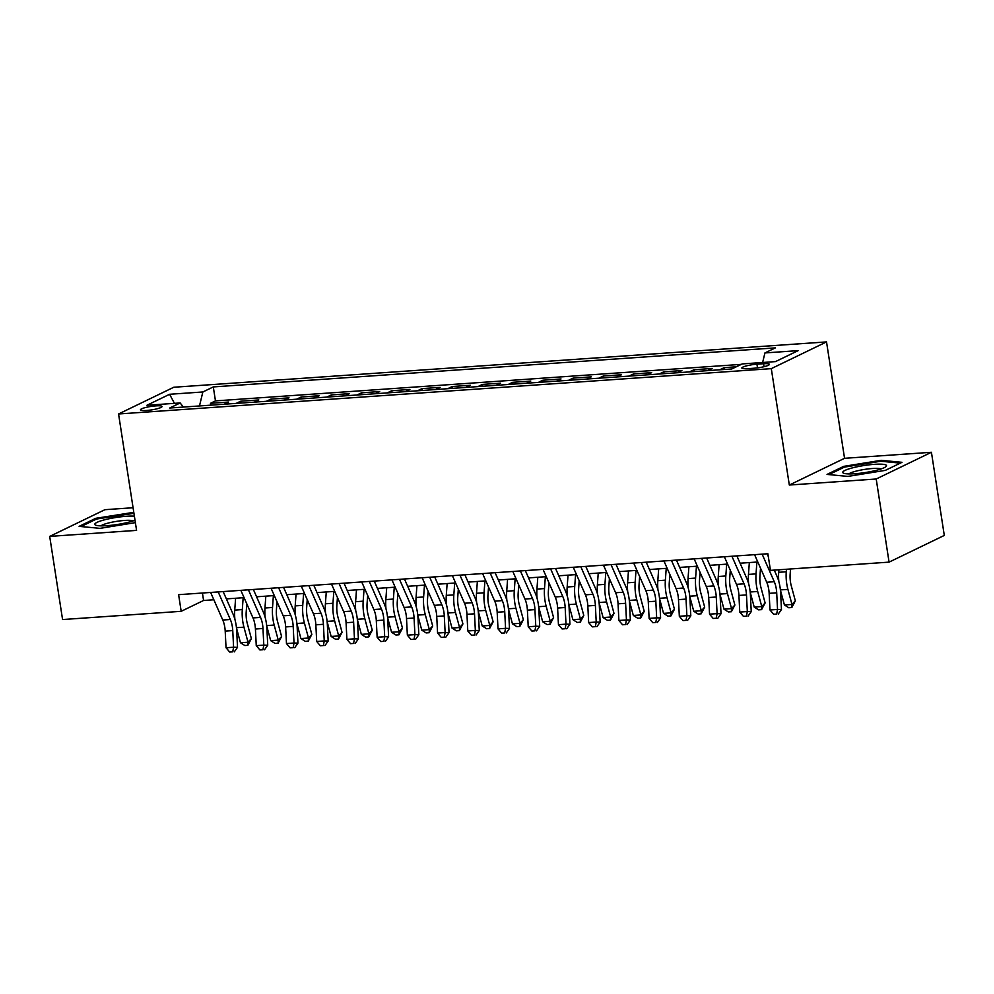 <?xml version="1.0" encoding="UTF-8"?>
<svg xmlns="http://www.w3.org/2000/svg" width="994" height="994" viewBox="0 0 994 994"><rect width="100%" height="100%" fill="white"/><g stroke="black" fill="none" stroke-linecap="round" stroke-linejoin="round"><path stroke-width="1.49" d="M146.466 410.485A10.909 1.752 -8.8 0 0 162.022 406.509A10.909 1.752 -8.8 0 0 156.021 405.863A10.909 1.752 -8.8 0 0 140.465 409.851A10.909 1.752 -8.8 0 0 146.466 410.485M133.072 507.735L104.929 509.686L49.7 536.4L62.572 619.548L181.181 611.31L203.571 600.475L213.847 599.767M826.523 341.911L173.788 387.25L118.559 413.976L771.294 368.637L826.523 341.911L844.552 458.309L789.323 485.035L876.199 478.996L931.428 452.282L844.552 458.309M931.428 452.282L944.3 535.418L889.071 562.132L876.199 478.996M736.293 366.786L724.191 367.631L724.477 369.47M707.591 370.65L712.102 368.463L693.974 369.731L694.259 371.57M677.374 372.75L681.884 370.563L663.756 371.818L664.042 373.669M647.156 374.837L651.666 372.663L633.526 373.918L633.812 375.769M616.939 376.937L621.449 374.763L603.308 376.018L603.594 377.869M586.721 379.037L591.219 376.863L573.091 378.118L573.376 379.969M556.503 381.137L561.001 378.962L542.873 380.217L543.159 382.069M526.273 383.237L530.784 381.062L512.655 382.317L512.941 384.169M496.056 385.337L500.566 383.162L482.438 384.417L482.724 386.268M465.838 387.436L470.348 385.262L452.22 386.517L452.506 388.368M435.62 389.536L440.131 387.362L422.003 388.617L422.288 390.468M405.403 391.636L409.913 389.462L391.773 390.717L392.058 392.568M375.185 393.736L379.696 391.549L361.555 392.816L361.841 394.668M344.968 395.836L349.466 393.649L331.337 394.916L331.623 396.755M314.75 397.935L319.248 395.749L301.12 397.016L301.406 398.855M284.52 400.035L289.03 397.848L270.902 399.116L271.188 400.955M254.302 402.135L258.813 399.948L240.685 401.216L240.97 403.055M889.071 562.132L770.462 570.37L767.877 553.745L178.609 594.673L181.181 611.31M763.578 363.729L756.931 364.189A10.574 1.702 -8.8 0 0 741.859 368.041A10.574 1.702 -8.8 0 0 747.674 368.662L754.322 368.202A10.574 1.702 -8.8 0 0 769.406 364.351A10.574 1.702 -8.8 0 0 763.578 363.729L764.038 366.699M183.331 407.055L180.162 402.955L169.713 408.012L731.795 368.96L742.245 363.916L775.482 361.605L798.17 350.621L764.933 352.932L775.382 347.875L213.3 386.927L202.851 391.971L199.483 405.937M180.162 402.955L146.926 405.266L169.614 394.283L202.851 391.971M741.3 364.363L215.462 400.893L210.467 403.315L210.753 405.154M224.085 404.235L228.595 402.048L210.467 403.315M236.174 403.39L240.685 401.216M266.392 401.29L270.902 399.116M296.61 399.19L301.12 397.016M326.827 397.091L331.337 394.916M357.057 394.991L361.555 392.816M387.275 392.891L391.773 390.717M417.492 390.791L422.003 388.617M447.71 388.691L452.22 386.517M477.928 386.604L482.438 384.417M508.145 384.504L512.655 382.317M538.363 382.404L542.873 380.217M568.58 380.304L573.091 378.118M598.81 378.205L603.308 376.018M629.028 376.105L633.526 373.918M659.246 374.005L663.756 371.818M689.463 371.905L693.974 369.731M719.681 369.805L724.191 367.631M49.7 536.4L136.576 530.374L118.559 413.976M789.323 485.035L771.294 368.637M226.359 598.897L244.064 597.667M256.576 596.798L274.294 595.568M286.806 594.698L304.512 593.468M317.024 592.598L334.729 591.368M347.241 590.498L364.947 589.268M377.459 588.398L395.165 587.168M407.677 586.298L425.382 585.068M437.894 584.199L455.6 582.969M468.112 582.099L485.817 580.869M498.342 579.999L516.048 578.769M528.559 577.899L546.265 576.669M558.777 575.799L576.483 574.569M588.995 573.7L606.7 572.469M619.212 571.6L636.918 570.37M649.43 569.512L667.136 568.282M679.647 567.412L697.353 566.182M709.878 565.313L727.583 564.083M740.095 563.213L757.801 561.983M202.416 593.02L203.571 600.475M762.622 362.499L764.933 352.932M215.462 400.893L213.3 386.927M169.614 394.283L174.435 403.353M881.156 460.321L843.682 466.372L827.045 474.411L847.894 476.412L885.368 470.361L902.005 462.322L881.156 460.321L881.318 461.291M133.792 512.32L95.759 518.321L79.122 526.36L99.972 528.361L135.383 522.645M843.844 467.379L843.682 466.372M95.909 519.34L95.759 518.321M133.382 513.239L133.233 512.27M762.137 554.143L774.276 581.726A17.047 7.828 -94 0 1 776.699 592.809L777.532 609.446L781.458 609.533L780.625 592.896A25.571 11.742 86 0 0 776.985 576.271L774.264 570.109M754.583 554.677L766.722 582.248A17.047 7.828 -94 0 1 769.145 593.343L769.977 609.968L777.532 609.446L776.662 614.056L773.643 614.267L776.662 614.056M768.325 556.603L767.095 553.807M778.24 614.093L781.458 609.533M769.977 609.968L773.643 614.267M790.516 568.978L790.155 574.047A17.047 7.828 86 0 0 791.261 585.777L795.337 600.836L791.808 607.533L788.776 607.744L784.428 604.973L780.427 590.188M784.428 604.973L791.982 604.451L787.907 589.38A25.571 11.742 -94 0 1 786.254 571.786L786.44 569.264M778.836 581.552A25.571 11.742 -94 0 1 778.7 572.308L778.886 569.786M791.808 607.533L791.982 604.451L795.337 600.836M854.927 473.728A22.166 3.566 -8.8 0 0 885.803 466.77A22.166 3.566 -8.8 0 0 874.335 464.335A22.166 3.566 -8.8 0 0 850.33 468.46A22.166 3.566 -8.8 0 0 843.769 473.281A22.166 3.566 -8.8 0 0 854.927 473.728M881.094 468.932A16.774 2.696 -8.8 0 0 872.446 468.509A16.774 2.696 -8.8 0 0 848.913 473.914M828.934 474.598L844.44 467.093L880.746 461.241L900.353 463.117M134.389 516.184A22.166 3.566 -8.8 0 0 104.544 519.812A22.166 3.566 -8.8 0 0 95.846 525.23A22.166 3.566 -8.8 0 0 128.86 522.148A22.166 3.566 -8.8 0 0 135.01 520.21M133.171 520.881A16.774 2.696 -8.8 0 0 107.961 523.13A16.774 2.696 -8.8 0 0 100.978 525.863M80.999 526.547L96.505 519.042L133.941 513.289M731.919 556.242L744.046 583.826A17.047 7.828 -94 0 1 746.482 594.909L747.314 611.546L751.24 611.633L750.408 594.996A25.571 11.742 86 0 0 746.755 578.371L736.877 555.907M724.365 556.764L736.492 584.348A17.047 7.828 -94 0 1 738.927 595.443L739.76 612.068L747.314 611.546L746.444 616.156L743.425 616.367L746.444 616.156M748.022 616.193L751.24 611.633M739.76 612.068L743.425 616.367M701.702 558.342L713.829 585.926A17.047 7.828 -94 0 1 716.264 597.009L717.096 613.646L721.023 613.733L720.19 597.096A25.571 11.742 86 0 0 716.537 580.471L706.659 557.994M694.147 558.864L706.274 586.448A17.047 7.828 -94 0 1 708.71 597.543L709.542 614.168L717.096 613.646L716.227 618.256L713.207 618.467L716.227 618.256M717.805 618.293L721.023 613.733M709.542 614.168L713.207 618.467M671.484 560.442L683.611 588.026A17.047 7.828 -94 0 1 686.046 599.109L686.879 615.746L690.805 615.833L689.973 599.196A25.571 11.742 86 0 0 686.32 582.571L676.442 560.094M663.93 560.964L676.057 588.547A17.047 7.828 -94 0 1 678.492 599.63L679.324 616.268L686.879 615.746L686.009 620.355L682.99 620.567L686.009 620.355M687.575 620.393L690.805 615.833M679.324 616.268L682.99 620.567M641.254 562.542L653.393 590.125A17.047 7.828 -94 0 1 655.829 601.208L656.661 617.846L660.588 617.933L659.755 601.295A25.571 11.742 86 0 0 656.102 584.671L646.212 562.194M633.7 563.064L645.839 590.647A17.047 7.828 -94 0 1 648.274 601.73L649.107 618.367L656.661 617.846L655.791 622.455L652.772 622.666L655.791 622.455M657.357 622.492L660.588 617.933M649.107 618.367L652.772 622.666M760.509 568.158L759.938 576.135A17.047 7.828 86 0 0 761.044 587.876L765.119 602.936L761.578 609.633L758.559 609.844L754.21 607.073L750.209 592.287M754.21 607.073L761.764 606.551L757.689 591.48A25.571 11.742 -94 0 1 756.036 573.886L756.894 562.045M748.619 583.64A25.571 11.742 -94 0 1 748.482 574.408L749.327 562.567M761.578 609.633L761.764 606.551L765.119 602.936M730.292 570.245L729.72 578.235A17.047 7.828 86 0 0 730.814 589.976L734.889 605.035L731.36 611.732L728.341 611.931L723.992 609.173L719.991 594.387M723.992 609.173L731.547 608.651L727.471 593.58A25.571 11.742 -94 0 1 725.819 575.986L726.664 564.145M718.401 585.739A25.571 11.742 -94 0 1 718.264 576.508L719.109 564.667M731.36 611.732L731.547 608.651L734.889 605.035M700.074 572.345L699.503 580.334A17.047 7.828 86 0 0 700.596 592.076L704.671 607.135L701.143 613.832L698.123 614.031L693.762 611.273L689.761 596.475M693.762 611.273L701.317 610.751L697.241 595.679A25.571 11.742 -94 0 1 695.601 578.086L696.446 566.245M688.183 587.839A25.571 11.742 -94 0 1 688.047 578.607L688.892 566.766M701.143 613.832L701.317 610.751L704.671 607.135M669.857 574.445L669.285 582.434A17.047 7.828 86 0 0 670.378 594.176L674.454 609.235L670.925 615.92L667.906 616.131L663.545 613.373L659.544 598.574M663.545 613.373L671.099 612.838L667.024 597.779A25.571 11.742 -94 0 1 665.371 580.173L666.229 568.344M657.966 589.939A25.571 11.742 -94 0 1 657.817 580.707L658.674 568.866M670.925 615.92L671.099 612.838L674.454 609.235M611.037 564.642L623.176 592.225A17.047 7.828 -94 0 1 625.611 603.308L626.444 619.945L630.358 620.032L629.525 603.395A25.571 11.742 86 0 0 625.885 586.758L615.994 564.294M603.482 565.164L615.621 592.747A17.047 7.828 -94 0 1 618.057 603.83L618.889 620.467L626.444 619.945L625.574 624.555L622.555 624.766L625.574 624.555M627.139 624.592L630.358 620.032M618.889 620.467L622.555 624.766M639.639 576.545L639.055 584.534A17.047 7.828 86 0 0 640.161 596.276L644.236 611.335L640.708 618.019L637.688 618.231L633.327 615.472L629.326 600.674M633.327 615.472L640.881 614.938L636.806 599.879A25.571 11.742 -94 0 1 635.154 582.273L636.011 570.444M627.736 592.039A25.571 11.742 -94 0 1 627.599 582.807L628.457 570.966M640.708 618.019L640.881 614.938L644.236 611.335M580.819 566.742L592.958 594.325A17.047 7.828 -94 0 1 595.381 605.408L596.214 622.045L600.14 622.132L599.307 605.495A25.571 11.742 86 0 0 595.667 588.858L585.777 566.394M573.265 567.263L585.404 594.847A17.047 7.828 -94 0 1 587.827 605.93L588.659 622.567L596.214 622.045L595.356 626.655L592.325 626.866L595.356 626.655M596.922 626.68L600.14 622.132M588.659 622.567L592.325 626.866M609.421 578.645L608.837 586.634A17.047 7.828 86 0 0 609.943 598.363L614.019 613.435L610.49 620.119L607.471 620.331L603.109 617.572L599.109 602.774M603.109 617.572L610.664 617.038L606.588 601.979A25.571 11.742 -94 0 1 604.936 584.373L605.793 572.532M597.518 594.139A25.571 11.742 -94 0 1 597.382 584.907L598.239 573.066M610.49 620.119L610.664 617.038L614.019 613.435M550.601 568.841L562.741 596.425A17.047 7.828 -94 0 1 565.164 607.508L565.996 624.145L569.922 624.232L569.09 607.595A25.571 11.742 86 0 0 565.449 590.958L555.559 568.493M543.047 569.363L555.186 596.947A17.047 7.828 -94 0 1 557.609 608.03L558.442 624.667L565.996 624.145L565.139 628.755L562.107 628.953L565.139 628.755M566.704 628.78L569.922 624.232M558.442 624.667L562.107 628.953M579.191 580.744L578.62 588.734A17.047 7.828 86 0 0 579.726 600.463L583.801 615.534L580.272 622.219L577.241 622.43L572.892 619.66L568.891 604.874M572.892 619.66L580.446 619.138L576.371 604.079A25.571 11.742 -94 0 1 574.718 586.472L575.576 574.631M567.301 596.238A25.571 11.742 -94 0 1 567.164 587.007L568.021 575.166M580.272 622.219L580.446 619.138L583.801 615.534M520.384 570.941L532.511 598.512A17.047 7.828 -94 0 1 534.946 609.608L535.778 626.245L539.705 626.332L538.872 609.695A25.571 11.742 86 0 0 535.219 593.058L525.341 570.593M512.829 571.463L524.956 599.047A17.047 7.828 -94 0 1 527.392 610.13L528.224 626.767L535.778 626.245L534.909 630.855L531.889 631.053L534.909 630.855M536.487 630.879L539.705 626.332M528.224 626.767L531.889 631.053M548.974 582.844L548.402 590.834A17.047 7.828 86 0 0 549.508 602.563L553.583 617.634L550.042 624.319L547.023 624.53L542.674 621.759L538.673 606.974M542.674 621.759L550.229 621.238L546.153 606.178A25.571 11.742 -94 0 1 544.501 588.572L545.358 576.731M537.083 598.338A25.571 11.742 -94 0 1 536.946 589.094L537.804 577.265M550.042 624.319L550.229 621.238L553.583 617.634M490.166 573.041L502.293 600.612A17.047 7.828 -94 0 1 504.728 611.708L505.561 628.345L509.487 628.432L508.655 611.795A25.571 11.742 86 0 0 505.002 595.157L495.124 572.693M482.612 573.563L494.739 601.146A17.047 7.828 -94 0 1 497.174 612.229L498.006 628.867L505.561 628.345L504.691 632.942L501.672 633.153L504.691 632.942M506.269 632.979L509.487 628.432M498.006 628.867L501.672 633.153M518.756 584.944L518.185 592.933A17.047 7.828 86 0 0 519.278 604.663L523.353 619.734L519.825 626.419L516.805 626.63L512.457 623.859L508.456 609.073M512.457 623.859L520.011 623.337L515.936 608.278A25.571 11.742 -94 0 1 514.283 590.672L515.128 578.831M506.865 600.438A25.571 11.742 -94 0 1 506.729 591.194L507.574 579.365M519.825 626.419L520.011 623.337L523.353 619.734M459.949 575.141L472.075 602.712A17.047 7.828 -94 0 1 474.511 613.807L475.343 630.444L479.27 630.531L478.437 613.894A25.571 11.742 86 0 0 474.784 597.257L464.906 574.793M452.394 575.663L464.521 603.246A17.047 7.828 -94 0 1 466.956 614.329L467.789 630.966L475.343 630.444L474.473 635.042L471.454 635.253L474.473 635.042M476.039 635.079L479.27 630.531M467.789 630.966L471.454 635.253M488.539 587.044L487.967 595.033A17.047 7.828 86 0 0 489.06 606.762L493.136 621.834L489.607 628.519L486.588 628.73L482.227 625.959L478.226 611.173M482.227 625.959L489.781 625.437L485.706 610.378A25.571 11.742 -94 0 1 484.066 592.772L484.91 580.931M476.648 602.538A25.571 11.742 -94 0 1 476.511 593.294L477.356 581.453M489.607 628.519L489.781 625.437L493.136 621.834M429.719 577.241L441.858 604.812A17.047 7.828 -94 0 1 444.293 615.907L445.126 632.544L449.052 632.631L448.219 615.994A25.571 11.742 86 0 0 444.567 599.357L434.689 576.893M422.164 577.762L434.303 605.346A17.047 7.828 -94 0 1 436.739 616.429L437.571 633.066L445.126 632.544L444.256 637.142L441.237 637.353L444.256 637.142M445.821 637.179L449.052 632.631M437.571 633.066L441.237 637.353M458.321 589.144L457.749 597.133A17.047 7.828 86 0 0 458.843 608.862L462.918 623.934L459.39 630.618L456.37 630.83L452.009 628.059L448.008 613.273M452.009 628.059L459.563 627.537L455.488 612.466A25.571 11.742 -94 0 1 453.836 594.872L454.693 583.031M446.43 604.638A25.571 11.742 -94 0 1 446.281 595.394L447.138 583.553M459.39 630.618L459.563 627.537L462.918 623.934M399.501 579.34L411.64 606.912A17.047 7.828 -94 0 1 414.076 618.007L414.908 634.632L418.834 634.719L418.002 618.094A25.571 11.742 86 0 0 414.349 601.457L404.459 578.993M391.947 579.862L404.086 607.433A17.047 7.828 -94 0 1 406.521 618.529L407.354 635.166L414.908 634.632L414.038 639.241L411.019 639.453L414.038 639.241M415.604 639.279L418.834 634.719M407.354 635.166L411.019 639.453M428.103 591.244L427.519 599.233A17.047 7.828 86 0 0 428.625 610.962L432.701 626.034L429.172 632.718L426.153 632.929L421.791 630.159L417.791 615.373M421.791 630.159L429.346 629.637L425.27 614.565A25.571 11.742 -94 0 1 423.618 596.972L424.475 585.131M416.2 606.738A25.571 11.742 -94 0 1 416.064 597.493L416.921 585.652M429.172 632.718L429.346 629.637L432.701 626.034M369.283 581.428L381.423 609.011A17.047 7.828 -94 0 1 383.858 620.107L384.69 636.732L388.604 636.819L387.772 620.194A25.571 11.742 86 0 0 384.131 603.557L374.241 581.092M361.729 581.962L373.868 609.533A17.047 7.828 -94 0 1 376.304 620.629L377.136 637.266L384.69 636.732L383.821 641.341L380.789 641.552L383.821 641.341M385.386 641.379L388.604 636.819M377.136 637.266L380.789 641.552M397.886 593.343L397.302 601.333A17.047 7.828 86 0 0 398.408 613.062L402.483 628.133L398.954 634.818L395.935 635.029L391.574 632.259L387.573 617.473M391.574 632.259L399.128 631.737L395.053 616.665A25.571 11.742 -94 0 1 393.4 599.071L394.258 587.23M385.983 608.837A25.571 11.742 -94 0 1 385.846 599.593L386.703 587.752M398.954 634.818L399.128 631.737L402.483 628.133M339.066 583.528L351.205 611.111A17.047 7.828 -94 0 1 353.628 622.207L354.46 638.831L358.387 638.918L357.554 622.294A25.571 11.742 86 0 0 353.914 605.657L344.023 583.192M331.511 584.062L343.651 611.633A17.047 7.828 -94 0 1 346.074 622.729L346.906 639.366L354.46 638.831L353.603 643.441L350.571 643.652L353.603 643.441M355.169 643.478L358.387 638.918M346.906 639.366L350.571 643.652M367.668 595.443L367.084 603.433A17.047 7.828 86 0 0 368.19 615.162L372.265 630.221L368.737 636.918L365.705 637.129L361.356 634.358L357.355 619.573M361.356 634.358L368.911 633.837L364.835 618.765A25.571 11.742 -94 0 1 363.183 601.171L364.04 589.33M355.765 610.937A25.571 11.742 -94 0 1 355.628 601.693L356.486 589.852M368.737 636.918L368.911 633.837L372.265 630.221M308.848 585.628L320.987 613.211A17.047 7.828 -94 0 1 323.41 624.294L324.243 640.931L328.169 641.018L327.337 624.394A25.571 11.742 86 0 0 323.696 607.756L313.806 585.292M301.294 586.162L313.421 613.733A17.047 7.828 -94 0 1 315.856 624.828L316.688 641.465L324.243 640.931L323.373 645.541L320.354 645.752L323.373 645.541M324.951 645.578L328.169 641.018M316.688 641.465L320.354 645.752M337.438 597.543L336.867 605.532A17.047 7.828 86 0 0 337.972 617.262L342.048 632.321L338.519 639.018L335.487 639.229L331.139 636.458L327.138 621.672M331.139 636.458L338.693 635.936L334.618 620.865A25.571 11.742 -94 0 1 332.965 603.271L333.822 591.43M325.547 613.037A25.571 11.742 -94 0 1 325.411 603.793L326.268 591.952M338.519 639.018L338.693 635.936L342.048 632.321M278.631 587.727L290.757 615.311A17.047 7.828 -94 0 1 293.193 626.394L294.025 643.031L297.952 643.118L297.119 626.481A25.571 11.742 86 0 0 293.466 609.856L283.588 587.392M271.076 588.262L283.203 615.833A17.047 7.828 -94 0 1 285.638 626.928L286.471 643.553L294.025 643.031L293.155 647.641L290.136 647.852L293.155 647.641M294.733 647.678L297.952 643.118M286.471 643.553L290.136 647.852M307.221 599.643L306.649 607.632A17.047 7.828 86 0 0 307.755 619.361L311.818 634.42L308.289 641.118L305.27 641.329L300.921 638.558L296.92 623.772M300.921 638.558L308.475 638.036L304.4 622.965A25.571 11.742 -94 0 1 302.748 605.371L303.592 593.53M295.33 615.137A25.571 11.742 -94 0 1 295.193 605.893L296.038 594.052M308.289 641.118L308.475 638.036L311.818 634.42M248.413 589.827L260.54 617.411A17.047 7.828 -94 0 1 262.975 628.494L263.808 645.131L267.734 645.218L266.901 628.581A25.571 11.742 86 0 0 263.248 611.956L253.371 589.492M240.859 590.349L252.985 617.933A17.047 7.828 -94 0 1 255.421 629.028L256.253 645.653L263.808 645.131L262.938 649.741L259.919 649.952L262.938 649.741M264.516 649.778L267.734 645.218M256.253 645.653L259.919 649.952M277.003 601.743L276.431 609.72A17.047 7.828 86 0 0 277.525 621.461L281.6 636.52L278.072 643.217L275.052 643.429L270.691 640.658L266.703 625.872M270.691 640.658L278.258 640.136L274.182 625.064A25.571 11.742 -94 0 1 272.53 607.471L273.375 595.63M265.112 617.224A25.571 11.742 -94 0 1 264.976 607.993L265.82 596.151M278.072 643.217L278.258 640.136L281.6 636.52M218.195 591.927L230.322 619.51A17.047 7.828 -94 0 1 232.758 630.594L233.59 647.231L237.516 647.318L236.684 630.681A25.571 11.742 86 0 0 233.031 614.056L223.153 591.579M210.629 592.449L222.768 620.032A17.047 7.828 -94 0 1 225.203 631.128L226.036 647.753L233.59 647.231L232.72 651.84L229.701 652.052L232.72 651.84M234.286 651.878L237.516 647.318M226.036 647.753L229.701 652.052M246.785 603.83L246.214 611.819A17.047 7.828 86 0 0 247.307 623.561L251.383 638.62L247.854 645.317L244.835 645.528L240.473 642.758L236.473 627.972M240.473 642.758L248.028 642.236L243.952 627.164A25.571 11.742 -94 0 1 242.312 609.571L243.157 597.729M234.895 619.324A25.571 11.742 -94 0 1 234.746 610.092L235.603 598.251M247.854 645.317L248.028 642.236L251.383 638.62M757.503 367.879L756.931 364.189M774.276 581.726L766.722 582.248M776.699 592.809L769.145 593.343M780.402 589.902L787.907 589.38M778.7 572.308L786.254 571.786M744.046 583.826L736.492 584.348M746.482 594.909L738.927 595.443M713.829 585.926L706.274 586.448M716.264 597.009L708.71 597.543M683.611 588.026L676.057 588.547M686.046 599.109L678.492 599.63M653.393 590.125L645.839 590.647M655.829 601.208L648.274 601.73M750.172 592.002L757.689 591.48M748.482 574.408L756.036 573.886M719.954 594.101L727.471 593.58M718.264 576.508L725.819 575.986M689.737 596.201L697.241 595.679M688.047 578.607L695.601 578.086M659.519 598.301L667.024 597.779M657.817 580.707L665.371 580.173M623.176 592.225L615.621 592.747M625.611 603.308L618.057 603.83M629.301 600.401L636.806 599.879M627.599 582.807L635.154 582.273M592.958 594.325L585.404 594.847M595.381 605.408L587.827 605.93M599.084 602.501L606.588 601.979M597.382 584.907L604.936 584.373M562.741 596.425L555.186 596.947M565.164 607.508L557.609 608.03M568.866 604.601L576.371 604.079M567.164 587.007L574.718 586.472M532.511 598.512L524.956 599.047M534.946 609.608L527.392 610.13M538.636 606.7L546.153 606.178M536.946 589.094L544.501 588.572M502.293 600.612L494.739 601.146M504.728 611.708L497.174 612.229M508.419 608.8L515.936 608.278M506.729 591.194L514.283 590.672M472.075 602.712L464.521 603.246M474.511 613.807L466.956 614.329M478.201 610.9L485.706 610.378M476.511 593.294L484.066 592.772M441.858 604.812L434.303 605.346M444.293 615.907L436.739 616.429M447.983 612.987L455.488 612.466M446.281 595.394L453.836 594.872M411.64 606.912L404.086 607.433M414.076 618.007L406.521 618.529M417.766 615.087L425.27 614.565M416.064 597.493L423.618 596.972M381.423 609.011L373.868 609.533M383.858 620.107L376.304 620.629M387.548 617.187L395.053 616.665M385.846 599.593L393.4 599.071M351.205 611.111L343.651 611.633M353.628 622.207L346.074 622.729M357.331 619.287L364.835 618.765M355.628 601.693L363.183 601.171M320.987 613.211L313.421 613.733M323.41 624.294L315.856 624.828M327.113 621.387L334.618 620.865M325.411 603.793L332.965 603.271M290.757 615.311L283.203 615.833M293.193 626.394L285.638 626.928M296.883 623.486L304.4 622.965M295.193 605.893L302.748 605.371M260.54 617.411L252.985 617.933M262.975 628.494L255.421 629.028M266.665 625.586L274.182 625.064M264.976 607.993L272.53 607.471M230.322 619.51L222.768 620.032M232.758 630.594L225.203 631.128M236.448 627.686L243.952 627.164M234.746 610.092L242.312 609.571"/></g></svg>
